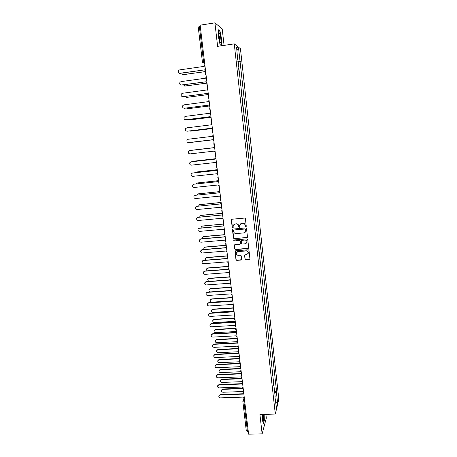 <?xml version="1.0" encoding="UTF-8"?>
<svg xmlns="http://www.w3.org/2000/svg" width="457" height="457" viewBox="0 0 457 457"><rect width="100%" height="100%" fill="white"/><g stroke="black" fill="none" stroke-linecap="round" stroke-linejoin="round"><path stroke-width="0.69" d="M245.826 226.769L246.26 226.232L245.415 218.709L244.626 218.063L231.962 219.234L231.345 220.006L232.219 227.489L232.767 227.94L233.184 227.58L233.139 225.621L235.064 223.976L236.115 223.884C237.491 223.896 238.326 224.581 238.623 225.935L238.731 226.906L239.279 227.358L239.708 226.986L239.651 225.073L241.599 223.387L242.656 223.29C244.038 223.302 244.872 223.987 245.163 225.347L245.278 226.318L245.826 226.769M240.359 223.907L242.77 223.182C244.152 223.193 244.986 223.879 245.278 225.238L245.386 226.209L246.174 226.569M231.665 219.337L232.345 227.38L233.099 227.757M233.881 224.456L236.24 223.776C237.611 223.787 238.445 224.473 238.743 225.827L238.851 226.792L239.622 227.163M244.992 259.033L245.769 259.673L249.299 259.393L249.916 258.845L248.996 250.419L248.214 249.779L235.635 250.807L235.035 251.327L235.972 259.747L236.749 260.381L240.993 260.05L241.61 259.302L241.205 255.794L240.428 255.155L238.32 255.326C236.869 255.212 236.189 254.435 236.275 253.001L237.891 251.607L246.169 250.933C247.597 251.03 248.282 251.79 248.231 253.201L246.591 254.658L245.209 254.772L244.598 255.309L244.992 259.033L245.877 259.525L249.848 259.033M275.303 414.059L259.919 414.499L262.141 433.847L248.602 434.15L200.143 25.169L214.91 22.85L217.612 46.357L234.252 43.872L275.303 414.059L278.833 399.184L240.445 48.716L234.252 43.872M246.843 237.657L247.466 236.892L246.529 228.58L245.74 227.934L233.11 229.066L232.487 229.831L233.453 238.103L234.235 238.743L247.351 237.366M247.763 239.531L248.699 247.797L248.077 248.557L235.492 249.591L234.715 248.951L234.321 245.198L234.921 244.678L240.016 244.249L240.639 243.495L240.371 241.153L239.588 240.508L234.281 240.965L233.744 240.342L234.167 239.982L246.98 238.885L247.763 239.531M224.079 45.392L222.205 28.894L214.91 22.85M262.141 433.847L266.322 418.086L265.894 414.328M248.265 431.277L246.289 430.677M198.269 27.089L199.383 26.615L203.542 61.644L203.982 63.272L204.702 63.643M200.297 26.472L199.383 26.615M238.657 68.51L239.217 73.566M240.496 85.168L239.942 80.164M241.77 96.707L241.222 91.748M243.038 108.178L242.496 103.271M244.301 119.591L243.764 114.724M245.712 130.919L245.021 126.121M246.803 142.224L246.272 137.448M248.042 153.466L247.671 148.685M249.276 164.646L248.911 159.876M250.505 175.768L250.139 171.004M251.727 186.827L251.361 182.069M252.944 197.824L252.578 193.077M254.155 208.763L253.784 204.022M255.354 219.646L254.989 214.91M256.548 230.465L256.183 225.741M257.737 241.227L257.371 236.509M258.919 251.938L258.559 247.226M260.096 262.586L259.736 257.879M261.267 273.177L260.901 268.482M262.432 283.711L262.067 279.021M263.592 294.188L263.226 289.51M264.74 304.613L264.38 299.941M265.888 314.982L265.523 310.32M266.511 320.648L266.545 320.94M267.025 325.298L266.665 320.643M267.648 330.919L267.682 331.222M268.162 335.558L267.796 330.908M268.779 341.133L268.813 341.453M269.287 345.766L268.927 341.122M269.898 351.29L269.938 351.627M270.413 355.917L270.047 351.284M271.018 361.401L271.052 361.75M271.527 366.017L271.167 361.39M272.126 371.455L272.166 371.821M272.635 376.065L272.275 371.45M273.229 381.458L273.275 381.841M273.743 386.062L273.383 381.452M237.731 60.113L236.56 47.088L238.64 48.688L240.034 61.369L237.874 61.438M274.48 392.769L276.388 391.986L276.554 391.329L240.034 61.369M276.388 391.986L277.565 402.68L276.371 407.65L274.914 396.665M237.988 60.033L275.171 396.779M221.651 45.751L221.605 39.028L219.983 31.099L218.366 29.808L218.4 36.651L220.063 44.672L221.639 45.751M262.072 414.436L262.215 419.412L263.398 423.81L264.335 420.343L264.157 414.379M237.926 61.895L240.313 61.552M274.331 391.409L276.554 391.329M238.64 48.688L236.932 50.419M275.742 401.954L277.565 402.68M219.617 31.15L219.983 31.099M232.773 229.186L233.578 237.977L234.355 238.617L246.951 237.531M245.626 229.443L245.078 228.997L233.99 229.98L233.567 230.339L233.676 231.533C233.973 232.881 234.801 233.567 236.178 233.584L243.747 232.921L245.712 231.191L245.74 229.328L245.078 228.997M233.778 230.054L245.192 228.877M245.215 232.185L245.746 230.465M245.74 229.328L245.855 230.351M234.55 244.826L234.841 248.819L235.618 249.453L248.608 248.225M240.525 243.958L240.485 241.022L239.708 240.382L234.281 240.965M233.933 240.068L234.407 240.833M245.323 243.804L246.963 242.353C247.026 240.925 246.334 240.159 244.895 240.056L241.97 240.308L241.347 241.068L241.616 243.41L242.399 244.049L245.323 243.804M246.626 243.101L247.071 242.221C247.134 240.793 246.449 240.028 245.009 239.931L244.895 240.056M241.582 240.468L245.009 239.931M244.786 254.96L245.101 258.885M247.951 253.881L248.34 253.058C248.391 251.647 247.705 250.893 246.277 250.79L246.169 250.933M236.726 252.155L238.011 251.47L246.277 250.79M235.252 250.967L236.098 259.599L236.869 260.233L241.525 259.713M181.92 73.211C182.166 74.188 182.76 74.662 183.714 74.622L205.639 71.521M205.65 71.629L183.131 74.588M204.839 64.78L204.216 66.368L179.59 69.898L178.561 70.492C177.842 72.149 178.327 73.103 180.024 73.36L204.633 69.864L179.43 73.331M204.645 69.978L205.599 71.218M183.4 84.893L185.131 86.053L207.004 83.043L206.044 81.78L180.989 85.048M207.01 83.134L184.645 86.042M184.908 96.507L186.542 97.421L208.015 94.548M208.106 94.61L186.153 97.421M218.914 33.201C218.629 35.766 218.977 38.702 219.966 42.015C220.354 42.969 220.64 43.135 220.834 42.507C221.422 40.747 220.063 32.693 219.194 32.841L218.914 33.201M218.366 30.162L219.84 31.327L221.411 39.011L221.462 45.54L220.046 44.569M219.686 41.159C219.857 38.965 219.554 36.84 218.777 34.778M262.312 414.43L262.889 420.092C263.283 420.994 263.558 420.474 263.718 418.532L263.626 414.39M262.586 418.749L262.604 414.425M263.992 414.385L264.163 420.212L263.295 423.428M206.238 76.616L205.621 78.193L181.052 81.614L179.984 82.26C179.321 83.888 179.824 84.825 181.48 85.059L206.044 81.78M207.632 88.384L207.015 89.949L182.509 93.268L181.4 93.953C180.801 95.559 181.309 96.473 182.931 96.695L207.427 93.405L208.386 94.753M207.432 93.485L182.543 96.695M186.45 108.052L187.941 108.726L209.146 105.967M209.192 106.018L187.661 108.737M188.044 119.528L189.335 119.974L210.363 117.312M210.38 117.352L189.164 119.985M189.706 130.925L190.718 131.153L211.625 128.594M211.631 128.617L190.666 131.159M209.02 100.083L208.403 101.637L183.954 104.859L182.817 105.584C182.263 107.161 182.783 108.052 184.377 108.263L208.809 105.076L209.769 106.418M208.815 105.133L184.091 108.275M210.397 111.719L209.78 113.262L185.388 116.381L184.228 117.146C183.72 118.694 184.251 119.568 185.81 119.768L210.186 116.678L211.145 118.02M210.191 116.724L185.645 119.78M211.768 123.293L211.151 124.824L186.816 127.84L185.633 128.64C185.171 130.165 185.708 131.022 187.239 131.205L211.557 128.217L212.511 129.554M211.557 128.246L187.187 131.21M191.546 142.247L212.933 139.802L192.22 142.27M213.133 134.798L212.516 136.317L188.238 139.236L187.033 140.065C186.61 141.567 187.153 142.407 188.655 142.584L212.916 139.693L213.87 141.024M212.922 139.705L188.787 142.573M193.208 150.067L213.865 147.662L192.597 150.216M214.487 146.24L213.876 147.748L189.649 150.564L188.433 151.427C188.038 152.906 188.587 153.729 190.066 153.895L214.27 151.107L215.224 152.432M189.804 150.547L213.876 147.742M215.201 158.768L194.425 161.104L193.534 161.532M194.385 161.11L215.201 158.745M215.835 157.619L215.224 159.116L191.055 161.835L189.821 162.721C189.461 164.177 190.015 164.988 191.472 165.148L215.618 162.458L216.567 163.777M191.015 161.841L215.218 159.093M216.578 169.804L195.785 172.066L194.671 172.763M195.63 172.095L216.589 169.764M217.178 168.93L216.567 170.421L192.454 173.043L191.203 173.951C190.877 175.385 191.432 176.179 192.865 176.333L216.961 173.74L217.903 175.054M192.3 173.066L216.561 170.381M218.006 180.772L197.133 182.971L195.887 183.914M196.876 183.023L218.035 180.715M218.515 180.184L217.898 181.663L193.842 184.188L192.58 185.119C192.283 186.536 192.837 187.313 194.254 187.461L218.292 184.965L219.234 186.273M193.579 184.24L217.892 181.606M219.509 191.677L198.481 193.814L197.15 195.002M198.121 193.899L219.577 191.597M219.84 191.374L219.229 192.843L195.225 195.276L193.957 196.224C193.682 197.618 194.236 198.384 195.63 198.532L219.617 196.127L220.554 197.43M194.865 195.356L219.217 192.768M221.868 208.529L220.931 207.227L197.007 209.54C195.63 209.397 195.07 208.638 195.322 207.267L196.601 206.301L220.548 203.959L221.154 202.502L199.812 204.599L198.452 206.027M199.366 204.719L221.148 202.417M196.144 206.415L220.537 203.868M222.439 213.316L201.143 215.333L199.88 216.292L199.783 216.984M200.612 215.481L222.428 213.213M197.424 217.418L221.856 215.018L197.967 217.264L196.681 218.246C196.447 219.6 197.013 220.348 198.372 220.485L222.245 218.263L223.176 219.56M222.468 213.573L221.845 214.91M223.713 224.067L202.462 226.004L201.2 226.98L201.149 227.877M201.857 226.192L223.696 223.947M198.709 228.363L223.165 226.015L199.326 228.169L198.035 229.168C197.824 230.499 198.384 231.236 199.726 231.373L223.547 229.243L224.478 230.534M223.77 224.581L223.153 225.907M224.981 234.761L203.782 236.617L202.508 237.606L202.537 238.714M203.102 236.846L203.976 236.463L224.964 234.63M225.067 235.526L224.461 236.949L200.68 239.017L199.383 240.028C199.189 241.342 199.749 242.067 201.08 242.199L224.844 240.165L225.769 241.45M199.995 239.245L200.886 238.857L224.444 236.806M226.112 245.409L205.084 247.18L203.811 248.18L203.959 249.482M204.353 247.448L205.284 247.008L225.935 245.272M226.358 246.414L225.752 247.825L202.028 249.802L200.72 250.824C200.543 252.121 201.109 252.841 202.422 252.972L226.129 251.024L227.055 252.304M201.274 250.07L202.228 249.625L225.735 247.671M227.089 256.011L206.387 257.679L205.107 258.691L205.422 260.193M205.599 257.988L206.581 257.502L226.975 255.857M227.643 257.24L227.038 258.645L203.365 260.53L202.057 261.564C201.891 262.844 202.457 263.552 203.759 263.683L227.415 261.821L228.334 263.101M202.56 260.838L203.565 260.341L227.015 258.473M228.192 266.551L207.684 268.128L206.398 269.15L206.935 270.841M206.844 268.47L207.872 267.933L228.129 266.374M228.917 268.008L228.311 269.402L204.696 271.201L203.382 272.241C203.234 273.509 203.799 274.206 205.084 274.337L228.689 272.566L229.608 273.84M203.845 271.549L204.89 271.001L228.294 269.213M229.374 277.022L208.969 278.524L207.684 279.553L208.558 281.426M208.089 278.896L209.157 278.313L229.351 276.828M230.185 278.724L229.585 280.107L206.016 281.815L204.702 282.866C204.57 284.117 205.136 284.808 206.404 284.934L229.957 283.249L230.876 284.517M205.124 282.197L206.216 281.598L229.563 279.901M229.911 278.947L230.179 278.633M230.625 287.43L210.249 288.864L208.958 289.898C208.838 291.109 209.392 291.777 210.626 291.903L230.825 290.503M209.335 289.27L210.437 288.641L230.654 287.219M231.448 289.378L230.848 290.749L207.335 292.377L206.016 293.428C205.896 294.668 206.461 295.348 207.724 295.479L231.219 293.874L232.133 295.142M206.404 292.783L207.529 292.143L230.825 290.526M231.145 289.629L231.436 289.27M232.362 297.073L231.939 297.781L211.522 299.146L210.231 300.192C210.123 301.386 210.677 302.048 211.899 302.174L232.105 300.843M210.574 299.581L211.705 298.912L232.007 297.553M232.704 299.969L232.105 301.334L208.643 302.877L207.324 303.939C207.215 305.162 207.781 305.836 209.026 305.962L232.47 304.448L233.384 305.704M207.678 303.317L208.838 302.631L232.082 301.1M232.373 300.255L232.693 299.849M233.298 308.081L212.791 309.383L211.5 310.429C211.397 311.611 211.951 312.262 213.162 312.388L233.424 311.12M211.814 309.84L212.973 309.132L233.458 307.829M233.955 310.514L233.35 311.863L209.946 313.325L208.626 314.387C208.523 315.598 209.095 316.261 210.329 316.393L233.721 314.959L234.63 316.215M208.952 313.788L210.134 313.062L233.333 311.617M233.601 310.823L233.938 310.372M234.761 318.312L214.053 319.563L212.756 320.608C212.665 321.779 213.219 322.425 214.424 322.551L234.812 321.345M213.053 320.043L214.23 319.294L234.847 318.055M235.195 320.997L234.595 322.339L211.243 323.71L209.923 324.784C209.832 325.978 210.397 326.641 211.625 326.766L234.961 325.418L235.869 326.669M210.226 324.202L211.431 323.436L234.572 322.071M234.824 321.328L235.178 320.843M236.086 328.509L215.304 329.686L214.013 330.737C213.927 331.896 214.482 332.536 215.675 332.662L236.172 331.519M214.287 330.194L215.481 329.411L236.058 328.24M236.435 331.422L235.835 332.759L212.534 334.05L211.208 335.124C211.128 336.301 211.694 336.958 212.911 337.083L236.195 335.821L237.103 337.066M211.494 334.558L212.716 333.759L235.812 332.479M236.041 331.776L236.412 331.256M237.292 338.654L216.555 339.762L215.258 340.819C215.184 341.962 215.738 342.596 216.921 342.721L237.611 341.636M215.515 340.288L216.727 339.471L237.257 338.369M237.663 341.796L237.063 343.121L213.813 344.332L212.494 345.406C212.419 346.572 212.985 347.223 214.19 347.349L237.423 346.166L238.326 347.411M212.756 344.864L213.996 344.024L237.04 342.824M237.257 342.167L237.64 341.613M238.485 348.742L217.795 349.782L216.498 350.839C216.435 351.976 216.989 352.604 218.16 352.73L238.765 351.713M216.738 350.325L217.966 349.479L238.451 348.451M238.885 352.113L238.286 353.427L215.087 354.558L213.767 355.632C213.699 356.791 214.264 357.431 215.464 357.563L238.645 356.454L239.548 357.694M214.013 355.106L215.27 354.238L238.268 353.118M238.463 352.501L238.862 351.913M239.674 358.785L219.029 359.756L217.732 360.813C217.675 361.938 218.229 362.561 219.394 362.687L239.657 361.755M217.96 360.31L219.2 359.436L239.639 358.477M240.102 362.372L239.502 363.681L216.355 364.732L215.036 365.806C214.979 366.954 215.544 367.588 216.732 367.719L239.862 366.691L240.759 367.931M215.27 365.297L216.532 364.4L239.485 363.355M239.668 362.778L240.074 362.161M240.856 368.776L220.257 369.673L218.96 370.736C218.909 371.844 219.463 372.466 220.617 372.592L240.685 371.73M219.177 370.244L220.428 369.347L240.822 368.451M241.307 372.581L240.713 373.877L217.618 374.849L216.298 375.928C216.247 377.065 216.812 377.693 217.989 377.825L241.068 376.876L241.964 378.11M216.515 375.431L217.795 374.506L240.696 373.54M240.873 372.998L241.285 372.352M242.033 378.71L221.479 379.544L220.183 380.601C220.143 381.704 220.691 382.315 221.839 382.446L241.799 381.658M220.388 380.127L221.645 379.201L241.999 378.379M242.513 382.738L241.919 384.023L218.874 384.92L217.555 385.999C217.509 387.119 218.075 387.747 219.246 387.879L242.273 387.005L243.164 388.233M217.761 385.508L219.046 384.56L241.902 383.674M242.067 383.166L242.45 382.526M243.21 388.599L222.696 389.364L221.399 390.421C221.365 391.512 221.913 392.123 223.056 392.249L242.964 391.523M221.594 389.958L222.862 389.01L243.164 388.25M243.712 392.837L243.113 394.117L220.125 394.934L218.8 396.013C218.766 397.122 219.326 397.744 220.491 397.876L243.467 397.082L244.358 398.31M219 395.534L220.291 394.562L243.101 393.751M243.255 393.277L243.598 392.649M244.461 399.167L243.969 402.217L247.426 431.294M244.598 400.321L244.032 400.338L242.821 401.789L244.815 402.189M204.656 63.249L202.622 62.62M206.033 74.857L205.49 74.325M207.432 86.681L206.912 86.184M208.826 98.444L208.323 97.969M210.214 110.137L209.729 109.697M210.203 110.086L209.626 108.103L209.923 107.703M211.591 121.768L211.128 121.356M211.585 121.716L210.991 119.78L211.305 119.346M212.962 133.33L212.528 132.953M212.956 133.278L212.345 131.388L212.676 130.925M214.322 144.829L213.916 144.486M214.316 144.783L213.693 142.932L214.042 142.435M215.675 156.26L215.304 155.957M215.67 156.22L215.036 154.403L215.396 153.883M217.024 167.633L216.687 167.365M217.018 167.599L216.378 165.811L216.744 165.263M218.366 178.938L218.069 178.716M218.36 178.91L217.709 177.156L218.086 176.585M219.691 190.158L219.034 188.433L219.417 187.844M221.017 201.348L220.354 199.646L220.748 199.035M222.062 210.169L221.668 210.797L222.205 212.396M223.376 221.239L222.976 221.879L223.587 223.507M224.953 234.544L224.273 232.904L224.684 232.253M226.249 245.489L225.569 243.867L225.981 243.204M227.54 256.377L226.855 254.772L227.272 254.098M228.82 267.202L228.134 265.614L228.551 264.929M230.1 277.97L229.408 276.394L229.831 275.702M231.368 288.681L230.676 287.116L231.099 286.413M233.173 308.806L233.618 307.67M234.424 319.346L234.869 318.215M235.669 329.823L236.109 328.697M236.903 340.242L237.343 339.128M238.131 350.61L238.577 349.502M239.354 360.921L239.799 359.825M240.571 371.181L241.016 370.09M241.782 381.384L242.221 380.298M242.987 391.535L243.427 390.455M204.45 61.512L202.388 61.981L203.982 63.272L204.645 63.175M242.844 401.349L246.277 430.802M202.422 62.015L198.229 27.037M212.534 334.05L212.716 333.759M216.727 339.471L216.555 339.762M213.813 344.332L213.996 344.024M217.966 349.479L217.795 349.782M215.087 354.558L215.27 354.238M219.2 359.436L219.029 359.756M216.355 364.732L216.532 364.4M220.428 369.347L220.257 369.673M217.618 374.849L217.795 374.506M221.645 379.201L221.479 379.544M218.874 384.92L219.046 384.56M222.862 389.01L222.696 389.364M220.125 394.934L220.291 394.562M205.519 72.652C205.033 73.514 205.199 74.234 206.021 74.794M206.895 84.539L207.427 86.624M208.261 96.358L208.82 98.386M231.939 297.781L232.63 299.335M233.19 308.389L233.887 309.932M234.441 318.935L235.132 320.471M235.681 329.428L236.378 330.954M236.915 339.859L237.611 341.385M238.143 350.239L238.84 351.759M238.56 349.365L238.423 349.656M239.365 360.562L240.062 362.075M239.776 359.642L239.611 360.007M240.582 370.833L241.279 372.341M240.988 369.867L240.799 370.307M241.787 381.041L242.49 382.549M242.193 380.041L241.987 380.55M242.993 391.203L243.695 392.706M243.392 390.158L243.17 390.735M243.01 400.903L244.032 398.121M218.806 33.887L219.194 32.841"/></g></svg>
